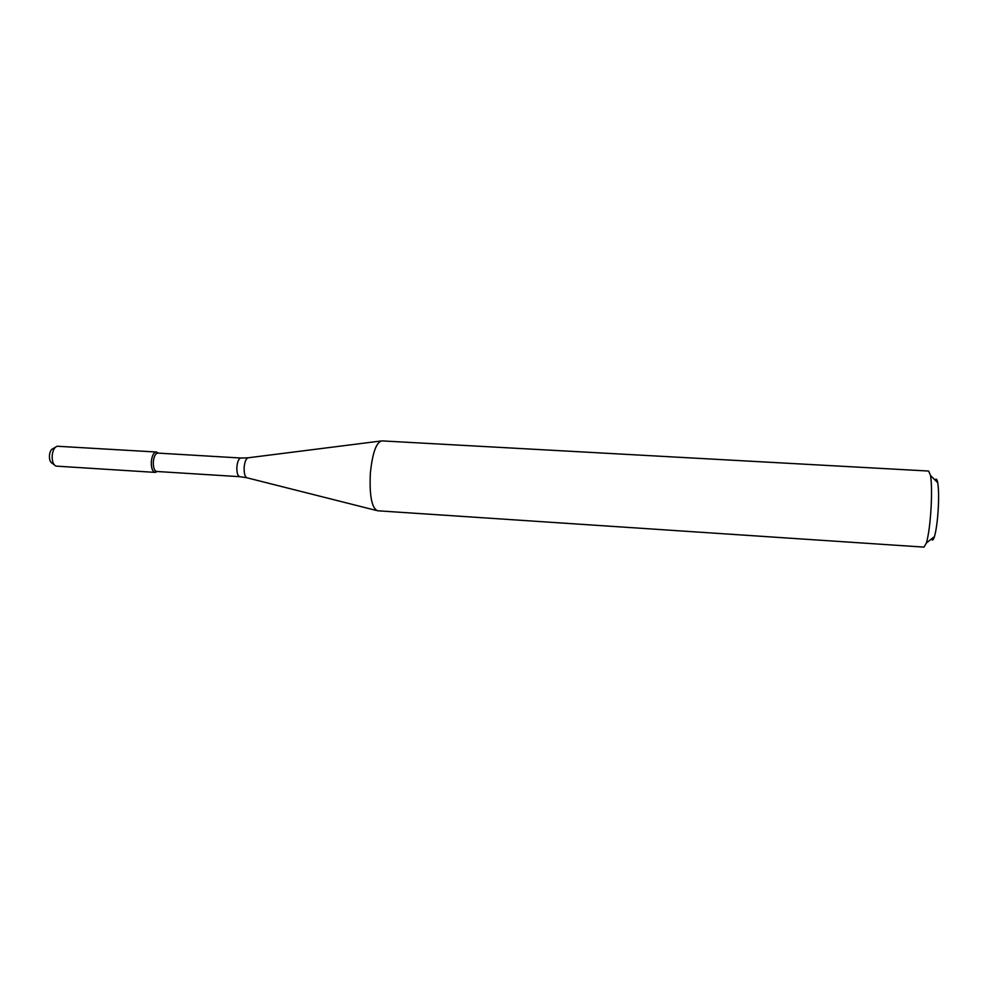 <?xml version="1.0" encoding="UTF-8"?>
<svg xmlns="http://www.w3.org/2000/svg" width="988" height="988" viewBox="0 0 988 988"><rect width="100%" height="100%" fill="white"/><g stroke="black" fill="none" stroke-linecap="round" stroke-linejoin="round"><path stroke-width="1.48" d="M156.722 471.511C154.239 470.72 153.115 467.398 153.35 461.507C154.017 456.234 155.511 453.43 157.845 453.097L240.911 458.024C238.874 458.383 237.54 461.235 236.91 466.583C236.663 472.548 237.614 475.92 239.775 476.685L157.006 471.498L155.412 472.375C152.473 471.881 151.115 468.201 151.337 461.334C152.164 455.159 153.93 452.072 156.647 452.072L158.142 453.122L156.326 452.022L57.205 446.243C54.55 447.107 52.895 450.12 52.216 455.307C51.956 461.124 53.216 464.718 55.995 466.114L155.079 472.388C152.337 471.523 151.09 467.83 151.337 461.334C152.09 455.493 153.745 452.393 156.326 452.022M377.638 510.784L377.552 510.771C371.723 508.116 369.327 495.568 370.352 473.129C372.451 453.01 376.267 442.254 381.8 440.883L381.899 440.895M377.552 510.771L923.99 547.117L926.423 542.955C928.596 535.113 930.177 523.146 931.128 507.042C931.82 492.926 931.61 482.403 930.523 475.475L928.621 471.041L381.8 440.883M931.474 538.966C932.326 540.918 933.327 540.14 934.45 536.62C936.254 530.334 937.538 520.775 938.291 507.956C938.835 496.717 938.649 488.307 937.723 482.724C937.032 479.106 936.142 478.204 935.056 480.032M54.204 464.78L52.278 463.335C50.203 462.298 49.264 459.618 49.462 455.295C49.956 451.442 51.203 449.194 53.179 448.552L55.266 447.354M157.03 471.523L155.079 472.388M376.527 510.5L247.161 477.846C244.888 476.969 243.9 473.351 244.172 466.991C244.839 461.273 246.234 458.197 248.383 457.765L380.751 441.031M158.092 453.109L156.647 452.072M156.969 471.523L155.412 472.375M240.911 458.024L247.951 457.827M239.775 476.685L246.741 477.735M937.723 482.724L930.523 475.475M934.45 536.62L926.423 542.955"/></g></svg>
